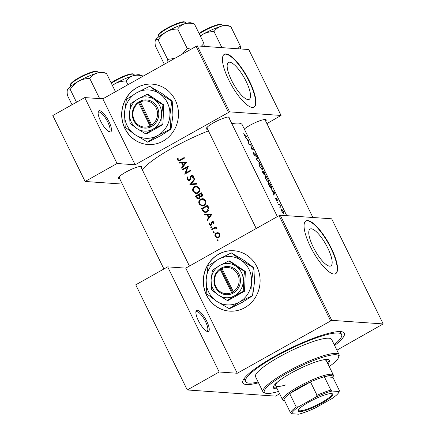 <?xml version="1.0" encoding="UTF-8"?>
<svg xmlns="http://www.w3.org/2000/svg" width="436" height="436" viewBox="0 0 436 436"><rect width="100%" height="100%" fill="white"/><g stroke="black" fill="none" stroke-linecap="round" stroke-linejoin="round"><path stroke-width="0.65" d="M110.03 132.048A12.104 3.559 -119.4 0 1 109.485 131.934A12.104 3.559 -119.4 0 1 101.692 123.099A12.104 3.559 -119.4 0 1 98.193 111.85A12.104 3.559 -119.4 0 1 99.555 110.662A12.104 3.559 -119.4 0 1 108.962 121.644A12.104 3.559 -119.4 0 1 110.03 132.048M108.815 131.628A11.096 3.259 60.6 0 0 109.392 131.498A11.096 3.259 60.6 0 0 107.3 121.159A11.096 3.259 60.6 0 0 99.152 112.03A11.096 3.259 60.6 0 0 98.514 112.156A11.096 3.259 60.6 0 0 98.105 112.581M207.803 331.622A12.104 3.559 -119.4 0 1 207.258 331.507A12.104 3.559 -119.4 0 1 199.465 322.673A12.104 3.559 -119.4 0 1 195.966 311.424A12.104 3.559 -119.4 0 1 197.328 310.236A12.104 3.559 -119.4 0 1 206.735 321.223A12.104 3.559 -119.4 0 1 207.803 331.622M206.588 331.202A11.096 3.259 60.6 0 0 207.16 331.071A11.096 3.259 60.6 0 0 205.073 320.733A11.096 3.259 60.6 0 0 196.925 311.604A11.096 3.259 60.6 0 0 196.282 311.729A11.096 3.259 60.6 0 0 195.873 312.154M175.294 100.144A30.264 28.405 -86 0 0 152.186 84.132A30.264 28.405 -86 0 0 126.358 97.887A30.264 28.405 -86 0 0 124.86 128.5A30.264 28.405 -86 0 0 147.968 144.512A30.264 28.405 -86 0 0 173.795 130.756A30.264 28.405 -86 0 0 175.294 100.144M152.257 84.132A30.264 28.405 -86 0 0 126.478 97.926A30.264 28.405 -86 0 0 125.001 128.511A30.264 28.405 -86 0 0 148.038 144.518M256.913 266.75A30.264 28.405 -86 0 0 233.81 250.738A30.264 28.405 -86 0 0 207.977 264.494A30.264 28.405 -86 0 0 206.484 295.112A30.264 28.405 -86 0 0 229.587 311.124A30.264 28.405 -86 0 0 255.42 297.368A30.264 28.405 -86 0 0 256.913 266.75M233.876 250.744A30.264 28.405 -86 0 0 208.097 264.538A30.264 28.405 -86 0 0 206.62 295.123A30.264 28.405 -86 0 0 229.658 311.13M229.701 62.206A21.146 6.213 60.6 0 0 228.48 62.452A21.146 6.213 60.6 0 0 232.47 82.153A21.146 6.213 60.6 0 0 247.997 99.555A21.146 6.213 60.6 0 0 249.212 99.315A21.146 6.213 60.6 0 0 245.228 79.608A21.146 6.213 60.6 0 0 229.701 62.206M226.088 53.966A30.264 8.894 60.6 0 0 224.349 54.309A30.264 8.894 60.6 0 0 230.055 82.513A30.264 8.894 60.6 0 0 252.281 107.419A30.264 8.894 60.6 0 0 254.019 107.071A30.264 8.894 60.6 0 0 248.313 78.867A30.264 8.894 60.6 0 0 226.088 53.966M253.845 107.163A30.264 8.894 60.6 0 0 247.822 78.769A30.264 8.894 60.6 0 0 225.755 54.151A30.264 8.894 60.6 0 0 224.186 54.413M329.616 266.162A21.146 6.213 -119.4 0 1 314.089 248.765A21.146 6.213 -119.4 0 1 310.105 229.058A21.146 6.213 -119.4 0 1 311.32 228.813A21.146 6.213 -119.4 0 1 326.847 246.215A21.146 6.213 -119.4 0 1 330.831 265.922A21.146 6.213 -119.4 0 1 329.616 266.162M307.712 220.572A30.264 8.894 60.6 0 0 305.968 220.921A30.264 8.894 60.6 0 0 311.675 249.125A30.264 8.894 60.6 0 0 333.9 274.031A30.264 8.894 60.6 0 0 335.638 273.683A30.264 8.894 60.6 0 0 329.932 245.479A30.264 8.894 60.6 0 0 307.712 220.572M335.469 273.77A30.264 8.894 60.6 0 0 329.447 245.375A30.264 8.894 60.6 0 0 307.375 220.763A30.264 8.894 60.6 0 0 305.805 221.019M244.307 129.051A13.113 2.382 -26.1 0 1 255.322 122.603A13.113 2.382 -26.1 0 1 265.355 119.513A13.113 2.382 -26.1 0 1 265.807 119.595A13.113 2.382 -26.1 0 1 265.704 121.154M207.607 129.263A13.113 2.382 -26.1 0 1 207.149 129.263A13.113 2.382 -26.1 0 1 206.31 128.391A13.113 2.382 -26.1 0 1 216.338 121.322A13.113 2.382 -26.1 0 1 229.004 116.973A13.113 2.382 -26.1 0 1 229.461 117.05A13.113 2.382 -26.1 0 1 229.352 118.614M256.226 228.502L206.806 127.623A12.104 2.196 153.9 0 0 207.552 127.901M119.687 178.706A13.113 2.382 -26.1 0 1 119.23 178.706A13.113 2.382 -26.1 0 1 118.385 177.839A13.113 2.382 -26.1 0 1 128.418 170.765A13.113 2.382 -26.1 0 1 141.084 166.416A13.113 2.382 -26.1 0 1 141.537 166.492A13.113 2.382 -26.1 0 1 141.428 168.056M163.914 268.985L118.881 177.065A12.104 2.196 153.9 0 0 119.633 177.343M258.515 382.797A56.495 10.251 -26.1 0 1 246.514 384.536A56.495 10.251 -26.1 0 1 242.89 380.797A56.495 10.251 -26.1 0 1 286.098 350.337A56.495 10.251 -26.1 0 1 340.658 331.594A56.495 10.251 -26.1 0 1 342.62 331.938A56.495 10.251 -26.1 0 1 334.619 345.514M244.133 378.584A53.47 9.701 153.9 0 0 244.258 378.917L245.566 381.587A53.47 9.701 153.9 0 0 258.139 382.018M286.735 215.662L242.187 124.729A56.495 10.251 153.9 0 0 238.525 123.11A56.495 10.251 153.9 0 0 231.832 123.671M243.74 133.345L244.612 135.542L245.73 136.364A56.495 10.251 -26.1 0 1 247.038 136.664L246.765 136.103A56.495 10.251 153.9 0 0 245.473 135.809L244.465 134.877L243.74 133.345M249.038 140.741L245.528 137.405L247.032 139.04L248.416 141.869L248.128 142.714L248.422 143.324L249.076 140.823L248.656 140.959M250.956 144.659A56.495 10.251 153.9 0 0 248.896 144.283L249.169 144.845A56.495 10.251 -26.1 0 1 250.853 145.106L251.245 149.079A56.495 10.251 -26.1 0 1 253.305 149.455L253.033 148.899A56.495 10.251 153.9 0 0 251.474 148.567L251.016 144.779L250.368 144.992M255.267 156.17L255.065 153.663L256.466 156.333L255.943 154.769L254.782 153.101L254.995 155.614L254.003 154.349L253.343 152.48L253.757 154.333L255.354 156.153M255.104 155.418L254.711 155.772M254.831 154.121L255.065 153.663M257.147 157.292L256.373 159.554L259.769 162.65L256.897 159.641L257.442 157.892L257.147 157.292M258.94 163.467L259.251 163.287C258.771 163.277 258.766 163.974 259.229 165.38L260.265 167.489L262.477 169.844C263.022 169.811 262.804 168.792 261.829 166.786C260.826 164.764 259.965 163.598 259.251 163.287L259.049 163.32M264.439 174.732L264.396 173.621L265.164 174.433L264.042 171.364A56.495 10.251 153.9 0 0 261.976 170.988L262.804 172.678L264.548 174.716M265.05 175.937L265.366 175.763C264.886 175.752 264.875 176.449 265.339 177.85L266.374 179.964L268.587 182.319C269.132 182.286 268.919 181.267 267.944 179.256C266.936 177.239 266.08 176.073 265.366 175.763L265.159 175.79M271.693 188.712C272.157 188.821 272.151 188.27 271.677 187.055L270.151 183.839A56.495 10.251 153.9 0 0 268.086 183.463L269.034 185.393C270.042 187.387 270.93 188.488 271.693 188.712L271.911 188.69M274.5 192.717L270.985 189.377L272.495 191.012L273.879 193.84L273.585 194.685L273.884 195.295L274.538 192.794L274.113 192.93M275.465 198.113L276.13 199.879L277.018 200.773L276.887 199.05L277.917 200.849L276.604 198.489L276.735 200.217L275.465 198.113M276.609 199.301L276.887 199.05M277.247 201.977L277.814 202.985L277.252 202.173M277.814 202.985L277.754 202.484L277.47 202.642M279.776 204.326A56.495 10.251 153.9 0 0 278.195 204.092L278.468 204.653A56.495 10.251 -26.1 0 1 279.045 204.707L279.634 204.887L280.811 206.479L279.841 204.838A56.495 10.251 -26.1 0 1 280.048 204.887L279.776 204.326L279.089 204.713M279.678 206.936L280.244 207.939L279.683 207.133M280.244 207.939L280.185 207.438L279.896 207.601M281.22 209.269L282.103 212.065L283.771 213.853L284 213.329L283.384 211.651L282.299 209.858L281.318 209.16M283.771 213.853L284 213.329L283.4 213.667M283.634 215.013L284.141 215.515M208.403 130.893A56.495 10.251 153.9 0 0 142.261 169.751M177.523 158.143L177.583 160.028L178.755 160.906L180.373 160.323A56.495 10.251 -26.1 0 1 184.483 158.099L184.205 157.538A56.495 10.251 153.9 0 0 180.155 159.729L178.907 160.203L178.199 159.718L178.144 158.219L177.523 158.143M179.294 163.129L181.659 163.015L183.044 165.844L181.594 167.827L181.894 168.432L186.515 162.257L178.994 162.519L179.294 163.129M191.611 175.877L192.837 176.378L192.647 178.019L193.268 178.319L193.502 176.1L192.156 175.141L191.311 175.332L190.554 176.182L189.818 179.305L189.344 179.85L188.783 179.975L187.742 179.191L188.058 177.272L187.496 176.912L187.137 179.528L188.695 180.624L189.611 180.417L191.611 175.877L193.371 175.877M194.587 178.727L189.883 184.744L197.214 184.085L196.919 183.485L191.115 184.003L194.881 179.327L194.587 178.727M200.669 199.099C198.849 200.342 198.353 202.01 199.176 204.108L202.037 206.081L203.912 205.639C205.792 204.397 206.321 202.713 205.498 200.593L202.664 198.658L200.669 199.099L203.307 198.767M207.59 205.274A56.495 10.251 153.9 0 0 201.557 208.572L202.5 210.506L205.024 212.55L206.964 212.081C208.337 211.356 209.002 210.207 208.953 208.631L207.59 205.274M212.43 222.169L213.318 222.436L213.237 223.477L213.804 223.652L213.863 222.142L212.861 221.45L212.136 221.619L211.558 222.202L210.893 224.638L209.803 224.224L209.814 223.069L209.231 222.921L209.285 224.551L210.446 225.368L211.76 224.6L212.43 222.169L214.12 222.186M211.705 224.698L210.512 224.725L211.896 224.823M211.607 226.851L211.019 226.807L210.784 227.603L211.531 227.848L211.765 227.052L211.329 226.742M211.237 227.914L211.531 227.848M216.043 226.791A56.495 10.251 153.9 0 0 211.662 229.2L211.934 229.761A56.495 10.251 -26.1 0 1 213.389 228.949L215.586 228.153L217.024 228.987L216.937 228.42L215.662 227.701A56.495 10.251 -26.1 0 1 216.316 227.347L216.043 226.791M217.989 239.882L217.406 239.844L217.166 240.639L217.913 240.879L218.153 240.089L217.717 239.773M217.624 240.95L217.913 240.879M218.12 232.726L216.251 232.96C214.932 233.854 214.572 235.053 215.171 236.563L217.215 237.985L218.561 237.675L219.82 236.192L219.706 234.067L217.619 232.639M214.032 231.805L213.449 231.767L213.209 232.562L213.956 232.808L214.196 232.012L213.76 231.696M213.667 232.873L213.956 232.808M204.751 215.101L207.122 214.986L208.506 217.815L207.056 219.799L207.351 220.403L211.978 214.229L204.451 214.49L204.751 215.101M201.481 192.799A56.495 10.251 153.9 0 0 195.442 196.096L196.271 197.786L197.949 199.067L198.93 198.838L199.879 196.794L201.525 196.816C202.527 196.08 202.713 195.148 202.075 194.02L201.481 192.799M194.56 186.624C192.739 187.867 192.238 189.54 193.066 191.638L195.922 193.606L197.802 193.164C199.683 191.922 200.211 190.243 199.388 188.118L196.554 186.188L194.56 186.624L197.192 186.292M188.396 166.094A56.495 10.251 153.9 0 0 182.362 169.391L182.635 169.953A56.495 10.251 -26.1 0 1 187.349 167.359L184.711 174.193A56.495 10.251 -26.1 0 1 190.75 170.89L190.472 170.334A56.495 10.251 153.9 0 0 185.698 172.929L188.396 166.094M266.914 123.622L281.051 115.453L248.749 49.524L197.317 45.927L229.619 111.861L135.127 164.775L102.825 98.847L84.758 97.582L52.816 115.545L85.113 181.474L122.314 184.074M228.431 112.308L196.129 46.38L102.825 98.847M383.184 323.937L331.682 218.807L280.25 215.21L331.752 320.346L383.184 323.937L336.908 350.179M281.051 115.453L229.619 111.861M84.758 97.582L117.055 163.511L135.127 164.775M117.055 163.511L85.113 181.474M196.129 46.38L197.317 45.927M331.752 320.346L237.26 373.26L219.194 371.995L187.251 389.958L135.743 284.828L167.686 266.865L185.758 268.129L237.26 373.26M330.564 320.792L279.062 215.662L185.758 268.129M279.64 393.812L275.519 396.128L187.251 389.958M279.062 215.662L280.25 215.21M334.243 344.74A53.47 9.701 153.9 0 0 341.606 334.543L340.293 331.867A53.47 9.701 153.9 0 0 340.107 331.567M219.194 371.995L167.686 266.865M218.109 240.705L217.166 240.639M215.913 236.612L215.171 236.563M217.896 237.931L217.003 237.32M217.275 233.282L217.619 233.053L216.251 232.96M217.619 233.053L218.3 232.786M219.155 234.361C219.586 235.516 219.292 236.432 218.283 237.119L217.232 237.353L215.7 236.263C215.242 235.118 215.515 234.203 216.518 233.522L217.553 233.276L219.848 234.405M219.21 237.184L218.283 237.119M217.232 237.353L218.916 237.446M219.297 233.445L217.553 233.276M214.152 232.628L213.209 232.562M212.795 229.282L211.662 229.2M214.986 228.213L215.847 227.728M217.024 228.982L216.403 228.938M217.014 228.655L216.343 228.606M211.722 227.668L210.784 227.603M213.847 223.521L213.237 223.477M213.972 222.485L213.318 222.436M210.147 224.611L209.285 224.551M211.138 225.21L210.73 224.742M211.869 224.3L211.231 224.257M211.972 223.363L211.346 223.319M212.31 222.256L211.558 222.202M212.921 222.295L213.477 221.717L212.136 221.619M207.759 219.848L207.056 219.799M209.215 217.864L208.506 217.815M207.928 215.046L207.122 214.986M206.065 215.035L205.847 214.588L204.451 214.49M205.847 214.588L211.929 214.294M210.757 214.823L208.975 217.183L207.885 214.953L211.482 214.877M209.689 217.232L208.975 217.183M202.685 208.653L201.557 208.572M207.373 206.179L207.89 205.89M205.732 212.517L204.615 211.754M202.435 208.795A56.495 10.251 -26.1 0 1 207.231 206.174L208.212 208.621L206.691 211.52L205.231 211.885L203.808 211.209L202.435 208.795M208.059 206.228L207.231 206.174M208.958 208.67L208.212 208.621M207.694 211.591L206.691 211.52M205.231 211.885L207.204 211.94M200.015 204.168L199.176 204.108M202.718 206.054L201.296 205.236M204.876 200.958C205.552 202.675 205.138 204.048 203.639 205.078L202.113 205.432L199.77 203.748C199.083 202.048 199.475 200.685 200.947 199.655L202.495 199.306L204.876 200.958L205.678 201.012M204.62 205.149L203.639 205.078M202.113 205.432L204.173 205.481M204.92 199.748L202.495 199.306M196.576 196.178L195.442 196.096M198.772 195.105L199.214 194.859M201.258 193.709L201.781 193.415M201.285 196.925L199.879 196.794M198.642 198.969L197.971 198.391M197.137 197.846L196.271 197.786M201.121 193.698L201.492 194.456L201.236 196.26L200.669 196.385L199.165 194.756A56.495 10.251 -26.1 0 1 201.121 193.698L201.95 193.753M202.288 194.511L201.492 194.456M202.108 196.32L201.236 196.26M198.544 195.094L199.225 196.669L198.653 198.276L198.086 198.407L196.325 196.32A56.495 10.251 -26.1 0 1 198.544 195.094L199.356 195.148M200.598 196.843L199.225 196.669M200.582 196.761L200.44 196.347M199.519 198.342L198.653 198.276M193.9 191.693L193.066 191.638M196.609 193.579L195.186 192.761M198.767 188.483C199.443 190.205 199.029 191.578 197.53 192.608L196.004 192.957L193.66 191.273C192.974 189.573 193.366 188.21 194.838 187.186L196.38 186.837L198.767 188.483L199.568 188.537M198.511 192.674L197.53 192.608M196.004 192.957L198.064 193.012M198.811 187.273L196.38 186.837M190.358 184.701L189.845 184.662M191.35 184.608L191.78 184.052M197.012 183.681L191.115 184.003M188.02 179.594L187.137 179.528M190.172 179.91L189.344 179.85M190.478 179.349L189.818 179.305M191.23 176.231L190.554 176.182M192.167 175.79L192.603 175.425L191.311 175.332M193.393 178.068L192.647 178.019M193.628 176.433L192.837 176.378M189.382 180.52L188.734 179.97M183.496 169.473L182.362 169.391M187.518 167.375L188.107 167.043M186.837 173.005L185.698 172.929M186.39 173.256L186.499 172.983M187.954 167.402L187.349 167.359M182.297 167.876L181.594 167.827M183.758 165.893L183.044 165.844M182.466 163.075L181.659 163.015M180.602 163.064L180.384 162.612L178.994 162.519M180.384 162.612L186.466 162.323M185.295 162.851L183.512 165.211L182.422 162.982L186.019 162.9M184.226 165.26L183.512 165.211M178.558 160.094L177.583 160.028M179.479 160.759L179.016 160.208M178.907 160.203L180.417 160.301M246.177 136.435L246.765 136.103M274.091 193.05L274.538 192.794M274.173 192.641L273.955 193.579L272.86 191.35L274.173 192.641M283.209 211.607L283.493 213.297L281.961 211.422L281.732 209.7L283.209 211.607M283.209 213.504L283.602 213.28L283.177 213.471M281.215 209.939L281.732 209.7M269.557 184.172L270.151 183.839M268.609 184.041A56.495 10.251 -26.1 0 1 270.249 184.341L271.35 186.679L271.421 188.15L268.423 184.145M271.116 188.401L271.59 188.134L271.061 188.352M267.78 179.223C268.565 180.858 268.745 181.703 268.314 181.758C267.666 181.512 266.908 180.564 266.036 178.907C265.295 177.267 265.164 176.406 265.638 176.318C266.233 176.591 266.946 177.556 267.78 179.223M268.015 181.997L268.462 181.741L267.966 181.954M265.017 176.602L265.638 176.318M263.36 171.751L264.042 171.364M264.14 171.866L264.886 173.871L263.535 171.713A56.495 10.251 -26.1 0 1 264.14 171.866M263.322 171.675L264.167 174.171L262.499 171.566A56.495 10.251 -26.1 0 1 263.322 171.675M264.227 174.16L263.878 174.335L264.227 174.16M261.671 166.754C262.456 168.383 262.635 169.228 262.2 169.288C261.556 169.037 260.799 168.089 259.921 166.432C259.186 164.797 259.055 163.936 259.529 163.849C260.123 164.116 260.837 165.086 261.671 166.754M261.9 169.522L262.352 169.272L261.856 169.484M258.908 164.132L259.529 163.849M256.913 158.192L257.442 157.892M256.624 159.794L256.897 159.641M253.354 153.227L253.719 153.02M250.558 145.035L251.016 144.779M251.174 148.731L251.474 148.567M252.444 149.232L253.033 148.899M248.629 141.073L249.076 140.823M248.711 140.67L248.493 141.607L247.403 139.378L248.711 140.67M327.883 363.864A31.278 5.673 153.9 0 0 329.529 360.343A31.278 5.673 153.9 0 0 290.67 373.347A31.278 5.673 153.9 0 0 273.356 387.86A31.278 5.673 153.9 0 0 277.143 388.716M273.247 387.364A31.278 5.673 153.9 0 0 276.707 387.827M329.224 366.6A41.366 7.505 153.9 0 0 338.559 357.46A41.366 7.505 153.9 0 0 287.193 373.107A41.366 7.505 153.9 0 0 265.546 393.228A41.366 7.505 153.9 0 0 278.484 391.452M265.546 393.228L264.232 392.809A42.374 7.69 -26.1 0 1 262.952 391.855A42.374 7.69 -26.1 0 1 286.408 372.191A42.374 7.69 -26.1 0 1 339.055 354.572A42.374 7.69 -26.1 0 1 339.028 356.163L338.559 357.46M339.055 354.572L331.638 339.426A42.374 7.69 153.9 0 0 278.991 357.046A42.374 7.69 153.9 0 0 255.534 376.704L262.952 391.855M341.606 334.543A53.47 9.701 153.9 0 0 275.165 356.779A53.47 9.701 153.9 0 0 245.566 381.587M285.94 384.879A28.247 5.123 -26.1 0 1 275.639 385.637A28.247 5.123 -26.1 0 1 277.743 381.832M322.073 360.114A28.247 5.123 -26.1 0 1 326.373 360.785L333.355 375.036A28.247 5.123 -26.1 0 1 333.338 376.099L332.897 377.314A27.239 4.943 153.9 0 0 331.12 375.598A27.239 4.943 153.9 0 0 324.302 376.715A27.239 4.943 153.9 0 0 310.481 381.931L289.689 393.621A27.239 4.943 153.9 0 0 283.956 399.403A27.239 4.943 153.9 0 0 284.784 400.957M327.447 362.97A31.278 5.673 153.9 0 0 329.202 359.951M191.181 22.852A20.307 3.684 153.9 0 0 190.472 22.727A20.307 3.684 153.9 0 0 184.711 23.757C187.709 22.983 190.952 23.075 194.451 24.029L191.181 22.852M204.25 46.412L203.955 43.426L194.451 24.029M203.955 43.426L201.383 46.216M177.692 29.032C179.447 26.52 181.79 24.759 184.711 23.757A20.307 3.684 153.9 0 0 166.563 31.752C170.073 29.921 173.784 29.016 177.692 29.032L187.191 48.429L182.352 54.124M191.213 49.143L187.191 48.429M158.154 40.019C160.366 36.553 163.173 33.801 166.563 31.752A20.307 3.684 153.9 0 0 155.407 40.232C155.946 39.289 156.862 39.218 158.154 40.019L167.658 59.416L167.947 62.228M174.781 58.38L167.658 59.416M164.328 64.261L155.38 45.998C154.965 43.333 154.971 41.415 155.407 40.232A20.307 3.684 153.9 0 0 155.336 40.406L155.407 40.232M240.601 48.952L240.301 45.965L237.734 48.756M230.802 26.569L227.532 25.392A20.307 3.684 153.9 0 0 221.063 26.296C224.055 25.522 227.303 25.615 230.802 26.569L240.301 45.965M214.038 31.572C215.798 29.059 218.142 27.299 221.063 26.296A20.307 3.684 153.9 0 0 202.914 34.291C206.424 32.46 210.13 31.556 214.038 31.572L221.913 47.649M200.331 36.03L202.914 34.291A20.307 3.684 -26.1 0 0 200.244 35.85M142.877 76.011L139.607 74.834A20.307 3.684 153.9 0 0 133.138 75.739C136.136 74.965 139.378 75.057 142.877 76.011L142.997 76.256M126.118 81.014C127.879 78.502 130.217 76.741 133.138 75.739A20.307 3.684 153.9 0 0 114.99 83.734C118.499 81.903 122.211 80.998 126.118 81.014L127.933 84.726M112.406 85.472L114.99 83.734A20.307 3.684 -26.1 0 0 112.319 85.293M103.256 72.294A20.307 3.684 153.9 0 0 102.553 72.169A20.307 3.684 153.9 0 0 96.787 73.199C99.784 72.425 103.032 72.518 106.526 73.471L103.256 72.294M115.475 91.734L106.526 73.471M89.767 78.475C91.527 75.962 93.865 74.202 96.787 73.199A20.307 3.684 153.9 0 0 78.638 81.194C82.153 79.363 85.859 78.458 89.767 78.475L99.272 97.871L98.792 98.563M103.288 98.585L99.272 97.871M70.234 89.462C72.447 85.996 75.248 83.243 78.638 81.194A20.307 3.684 153.9 0 0 67.487 89.674C68.027 88.731 68.943 88.661 70.234 89.462L76.491 102.231M72.016 104.749L67.46 95.44C67.04 92.775 67.051 90.857 67.487 89.674A20.307 3.684 153.9 0 0 67.417 89.854A20.307 3.684 153.9 0 0 67.406 89.876L67.487 89.674M299.352 411.639A19.271 3.499 -26.1 0 1 298.12 410.363A19.271 3.499 -26.1 0 1 312.857 399.976A19.271 3.499 -26.1 0 1 331.464 393.583A19.271 3.499 -26.1 0 1 332.134 393.703A19.271 3.499 -26.1 0 1 321.092 403.605A19.271 3.499 -26.1 0 1 299.352 411.639M298.322 409.944A18.666 3.384 153.9 0 0 298.388 410.287A18.666 3.384 153.9 0 0 299.597 410.821A18.666 3.384 153.9 0 0 319.152 403.845A18.666 3.384 153.9 0 0 331.91 393.866A18.666 3.384 153.9 0 0 331.676 393.604M284.703 400.929L283.471 400.531A28.247 5.123 -26.1 0 1 282.621 399.894A28.247 5.123 -26.1 0 1 301.925 384.792A28.247 5.123 -26.1 0 1 331.524 374.23A28.247 5.123 -26.1 0 1 333.355 375.036M315.473 397.305L317.032 395.294L310.481 381.931A27.239 4.943 153.9 0 0 289.689 393.621L296.235 406.984L298.665 406.755A26.231 4.758 153.9 0 0 291.76 413.715L298.709 414.2A26.231 4.758 153.9 0 0 315.342 407.922L332.156 398.471A26.231 4.758 153.9 0 0 338.946 392.062A26.231 4.758 153.9 0 0 339.055 391.512L332.107 391.027A26.231 4.758 153.9 0 0 315.473 397.305L298.665 406.755M339.055 391.512L339.442 390.678L332.897 377.314L324.302 376.715L330.848 390.078L332.107 391.027M291.76 413.715L290.501 412.767A27.239 4.943 -26.1 0 1 296.235 406.984M283.956 399.403L290.501 412.767M339.442 390.678A27.239 4.943 -26.1 0 1 339.415 390.765L338.946 392.062M317.032 395.294A27.239 4.943 -26.1 0 1 330.848 390.078M220.338 269.513L231.652 292.611L232.453 293.559L234.116 292.583A14.126 13.254 -86 0 0 238.95 273.999A14.126 13.254 -86 0 0 221.924 267.699L220.229 268.614L220.338 269.513A13.113 12.306 -86 0 0 215.907 286.735A13.113 12.306 -86 0 0 231.652 292.611M220.245 268.647A14.126 13.254 -86 0 0 215.411 287.231A14.126 13.254 -86 0 0 232.437 293.532M227.265 300.464L234.601 295.761L243.768 291.188L243.266 281.231L244.596 271.399L245.348 271.454L229.679 260.946L228.927 260.892L219.76 265.47L212.425 270.173L211.095 279.999L211.596 289.956L218.518 295.145L227.265 300.464L228.017 300.518L244.52 291.237L245.348 271.454M243.768 291.188L244.52 291.237M244.596 271.399L235.849 266.085L228.927 260.892M253.436 267.72L241.081 260.216L231.309 252.891L218.376 259.349L208.016 265.987L206.141 279.863L206.844 293.918L216.616 301.249A24.214 22.721 -86 0 0 239.326 302.115A24.214 22.721 -86 0 0 251.556 281.596A24.214 22.721 -86 0 0 241.081 260.216A24.214 22.721 -86 0 0 218.376 259.349A24.214 22.721 -86 0 0 206.141 279.863A24.214 22.721 -86 0 0 216.616 301.249L229.374 308.781L242.312 302.322L252.667 295.684L252.264 295.657L251.556 281.596L253.436 267.72L253.839 267.753L254.548 281.809L252.667 295.684M231.309 252.891L244.073 260.423L253.839 267.753M228.965 308.753L239.326 302.115L252.264 295.657M218.518 295.145A17.151 16.094 -86 0 0 234.601 295.761A17.151 16.094 -86 0 0 243.266 281.231A17.151 16.094 -86 0 0 235.849 266.085A17.151 16.094 -86 0 0 219.76 265.47A17.151 16.094 -86 0 0 211.095 279.999A17.151 16.094 -86 0 0 218.518 295.145M234.116 292.583L233.331 291.668L222.017 268.571L221.924 267.699M233.331 291.668A13.113 12.306 -86 0 0 237.762 274.446A13.113 12.306 -86 0 0 222.017 268.571M221.968 268.08L220.927 268.663L232.977 293.265M220.927 268.663L220.229 268.614M138.713 102.907L150.028 126.004L150.829 126.952L152.496 125.977A14.126 13.254 -86 0 0 157.331 107.387A14.126 13.254 -86 0 0 140.305 101.092L138.61 102.008L138.713 102.907A13.113 12.306 -86 0 0 134.288 120.129A13.113 12.306 -86 0 0 150.028 126.004M138.626 102.035A14.126 13.254 -86 0 0 133.792 120.625A14.126 13.254 -86 0 0 150.812 126.92M145.646 133.857L152.982 129.154L162.143 124.576L161.647 114.619L162.977 104.793L163.729 104.842L148.06 94.34L147.303 94.285L138.141 98.858L130.805 103.561L129.476 113.393L129.972 123.35L136.893 128.538L145.646 133.857L146.398 133.906L162.9 124.631L163.729 104.842M162.143 124.576L162.9 124.631M162.977 104.793L154.224 99.473L147.303 94.285M171.811 101.114L159.462 93.609L149.69 86.279L136.751 92.737L126.396 99.381L124.522 113.256L125.225 127.312L134.996 134.637A24.214 22.721 -86 0 0 157.701 135.503A24.214 22.721 -86 0 0 169.936 114.99A24.214 22.721 -86 0 0 159.462 93.609A24.214 22.721 -86 0 0 136.751 92.737A24.214 22.721 -86 0 0 124.522 113.256A24.214 22.721 -86 0 0 134.996 134.637L147.755 142.174L160.693 135.716L171.048 129.072L170.64 129.045L169.936 114.99L171.811 101.114L172.22 101.141L172.923 115.197L171.048 129.072M149.69 86.279L162.448 93.816L172.22 101.141M147.346 142.147L157.701 135.503L170.64 129.045M136.893 128.538A17.151 16.094 -86 0 0 152.982 129.154A17.151 16.094 -86 0 0 161.647 114.619A17.151 16.094 -86 0 0 154.224 99.473A17.151 16.094 -86 0 0 138.141 98.858A17.151 16.094 -86 0 0 129.476 113.393A17.151 16.094 -86 0 0 136.893 128.538M152.496 125.977L151.712 125.056L140.397 101.959L140.305 101.092M151.712 125.056A13.113 12.306 -86 0 0 156.143 107.839A13.113 12.306 -86 0 0 140.397 101.959M140.343 101.468L139.302 102.057L151.357 126.658M139.302 102.057L138.61 102.008M203.35 210.566L202.5 210.506M208.272 206.669L207.449 206.61M199.557 195.519L198.723 195.464M190.854 177.697L190.227 177.654M181.305 159.81L180.155 159.729M245.037 136.054L245.473 135.809M158.481 35.866C158.595 34.875 156.971 34.973 163.429 30.351C169.909 26.056 180.989 21.413 184.221 21.8L185.665 22.552A15.135 2.747 153.9 0 0 184.684 22.122A15.135 2.747 153.9 0 0 168.825 27.779A15.135 2.747 153.9 0 0 158.481 35.866L158.889 36.689M158.715 34.869A14.53 2.638 -26.1 0 1 169.173 27.048A14.53 2.638 -26.1 0 1 183.916 21.871M199.034 33.387L210.931 27.043L220.567 24.34L222.011 25.092A15.135 2.747 153.9 0 0 221.03 24.661A15.135 2.747 153.9 0 0 199.241 33.812M199.045 33.403A14.53 2.638 -26.1 0 1 220.267 24.411M132.342 73.853A14.53 2.638 -26.1 0 0 111.12 82.845L123.012 76.485L132.648 73.782L134.092 74.534A15.135 2.747 153.9 0 0 133.111 74.104A15.135 2.747 153.9 0 0 111.322 83.254M70.561 85.309C70.67 84.317 69.046 84.415 75.504 79.793C81.984 75.499 93.064 70.855 96.296 71.242L97.74 71.995A15.135 2.747 153.9 0 0 96.759 71.564A15.135 2.747 153.9 0 0 80.905 77.221A15.135 2.747 153.9 0 0 70.561 85.309L70.964 86.132M70.79 84.311A14.53 2.638 -26.1 0 1 81.254 76.491A14.53 2.638 -26.1 0 1 95.991 71.313M215.58 228.159L216.921 228.251M200.669 196.391L201.993 196.478M198.086 198.407L199.47 198.505M188.783 179.975L190.167 180.073M276.855 199.056L276.582 199.208M255.049 155.603L254.722 155.783M277.361 216.616L228.546 116.968M185.665 22.552L186.068 23.375M264.897 119.508L312.901 217.493M222.011 25.092L222.415 25.915M134.092 74.534L134.495 75.357M97.74 71.995L98.144 72.817M282.621 399.894L275.639 385.637M140.626 166.41L189.442 266.058"/></g></svg>
